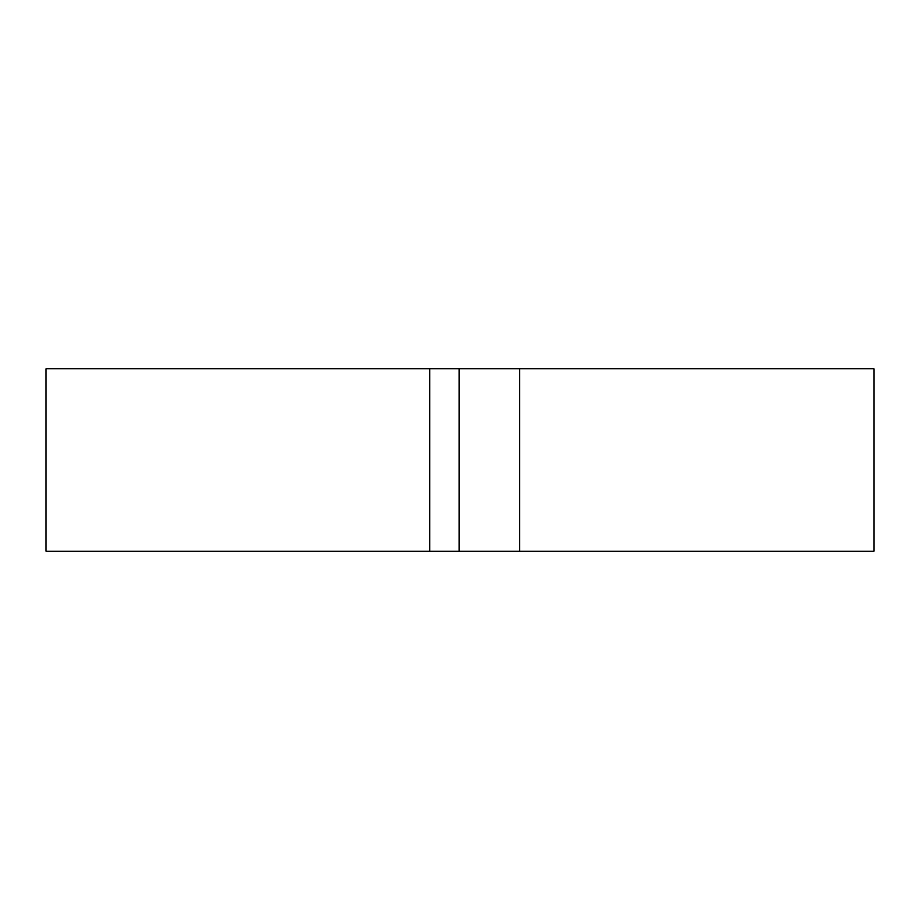 <?xml version="1.0" encoding="UTF-8"?>
<svg xmlns="http://www.w3.org/2000/svg" width="920" height="920" viewBox="0 0 920 920"><rect width="100%" height="100%" fill="white"/><g stroke="black" fill="none" stroke-linecap="round" stroke-linejoin="round"><path stroke-width="1.38" d="M429.628 368.897L429.628 551.103L46 551.103L46 368.897L874 368.897L874 551.103L519.719 551.103L519.719 368.897M429.628 551.103L519.719 551.103M458.988 551.103L458.988 368.897"/></g></svg>
